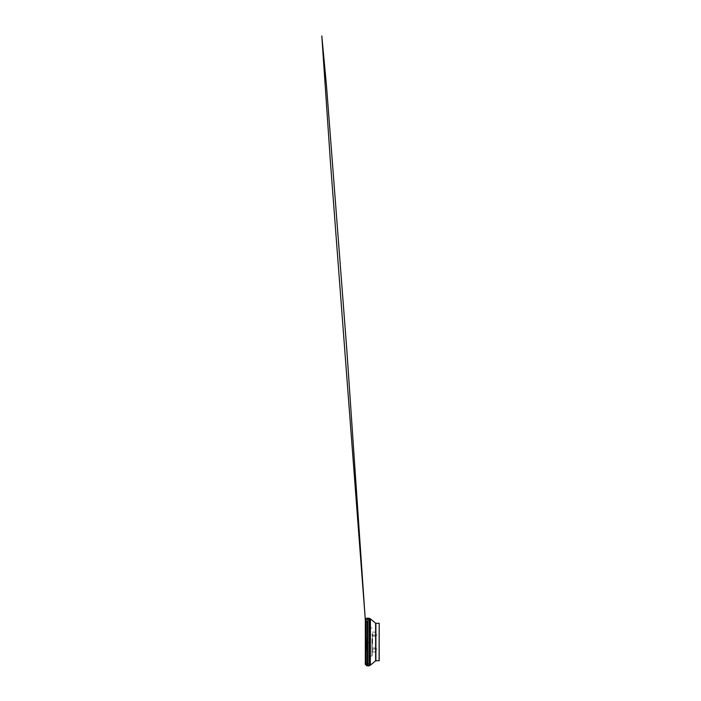 <?xml version="1.0" encoding="UTF-8"?>
<svg xmlns="http://www.w3.org/2000/svg" width="701" height="701" viewBox="0 0 701 701"><rect width="100%" height="100%" fill="white"/><g stroke="black" fill="none" stroke-linecap="round" stroke-linejoin="round"><path stroke-width="0.53" stroke-dasharray="3.5 2.63" d="M367.49 645.735L367.49 627.649L367.49 645.735M367.49 647.058L367.49 622.541L367.49 647.058M372.152 638.401L372.152 655.996L372.152 638.401M372.152 649.363L372.152 652.132L372.152 649.363M372.152 633.538L372.152 636.306L372.152 633.538M372.152 640.083L372.152 649.485L372.152 640.083M372.59 643.833L372.59 634.992L372.59 643.833M373.694 649.012L379.197 649.012L379.197 635.018L379.197 643.825M376.122 633.59L376.122 636.087L376.122 633.59M372.371 633.59L372.371 636.087L372.371 633.59M376.122 649.415L376.122 651.912L376.122 649.415M372.371 649.415L372.371 651.912L372.371 649.415M379.197 660.649L379.197 623.382M366.08 619.631L366.08 641.897L365.633 642.002L368.849 642.528L367.105 642.817L365.317 642.186L366.08 641.897L366.08 664.408M367.71 645.682L367.71 627.868L367.71 645.682M375.894 660.736L375.894 623.294M379.11 660.736L379.11 623.294M367.193 636.806L367.193 662.147L367.193 636.806M365.703 647.575L365.703 620.551L365.703 647.575M367.49 622.541L365.633 620.385L365.633 663.856L365.633 620.385L365.633 663.645L367.49 661.49M365.694 664.013L365.694 620.026M367.271 621.971L367.271 662.068M367.745 665.819L367.745 618.212M369.155 618.212L369.155 665.819M369.392 618.308L369.392 665.722M369.436 618.361L369.436 665.678M369.593 618.466L369.593 665.564M370.33 618.808L370.33 665.223M370.443 665.144L370.443 618.887M375.613 623.189L375.613 660.841M371.977 638.357L371.977 656.171L371.977 638.357M366.08 641.897L368.849 642.58L365.633 642.265M372.152 628.043L367.49 627.649M372.152 655.996L367.49 656.39M365.633 620.175L365.633 663.856M372.152 649.485L373.694 649.047M372.152 634.554L373.694 634.992M373.694 635.018L379.197 635.018M372.371 636.087L376.122 636.087L372.371 636.087M372.371 632.127L376.122 632.127L372.371 632.127M372.371 651.912L376.122 651.912L372.371 651.912M372.371 647.943L376.122 647.943L372.371 647.943M367.508 665.775L368.849 664.53L368.849 619.526L368.849 664.092L367.333 662.559L365.317 663.978M367.745 618.484L368.849 619.5L368.849 664.513L368.857 619.947L367.324 621.48L365.317 620.052M365.633 624.924L367.771 665.179L365.633 629.603M368.849 642.484L368.849 619.526L368.849 642.484"/><path stroke-width="1.05" d="M379.197 643.825L379.197 649.012M379.11 660.736L379.197 623.382L379.197 660.649L375.613 660.841L375.613 623.189L370.443 618.887L370.33 665.223L370.33 618.808L369.593 618.466L369.436 665.678L369.392 618.308L369.155 665.819L369.155 618.212L367.745 618.212L367.745 665.819L367.271 665.617L367.271 621.971M365.633 663.637L365.317 642.116L365.317 663.943C364.923 663.286 365.195 663.803 365.256 663.943L366.08 665.161L366.08 619.631M379.11 623.294L375.894 623.294L375.894 660.736M365.633 647.671L365.633 620.175L365.633 647.671M367.745 618.212L365.694 620.026L365.694 664.013L367.271 665.617L367.271 662.068M366.08 664.408L366.553 665.643L367.508 665.775M365.633 620.403L365.317 664.382L365.317 619.754L330.434 162.097L321.803 35.926L326.491 85.724L346.916 351.21L365.633 624.924M369.155 665.819L367.745 665.819M370.33 665.223L369.593 665.564M375.613 660.841L370.443 665.144M365.633 629.603L365.309 618.002L365.352 619.579L366.895 618.08L367.745 618.484M365.317 642.239L365.317 620.034L365.317 642.239M365.317 662.629L365.317 619.702L365.317 662.629"/></g></svg>
